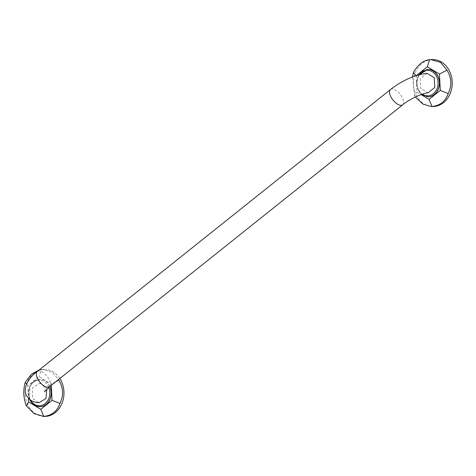 <?xml version="1.0" encoding="UTF-8"?>
<svg xmlns="http://www.w3.org/2000/svg" width="476" height="476" viewBox="0 0 476 476"><rect width="100%" height="100%" fill="white"/><g stroke="black" fill="none" stroke-linecap="round" stroke-linejoin="round"><path stroke-width="0.36" stroke-dasharray="2.38 1.78" d="M39.978 406.677A13.691 11.323 89.5 0 1 30.5 400.518A13.691 11.323 89.5 0 1 29.934 386.536A13.691 11.323 89.5 0 1 39.823 379.295A13.691 11.323 89.5 0 1 49.373 385.453A13.691 11.323 89.5 0 1 49.867 386.452M51.271 385.328L51.206 383.989L39.097 376.665L27.828 385.661L28.477 398.251M55.775 381.734L51.206 383.989M39.276 369.882L41.341 369.537L39.097 376.665M41.341 369.537L42.501 369.495L52.08 372.137L58.512 379.55M26.626 383.876L27.828 385.661M59.821 378.509A23.473 19.415 -90.5 0 0 44.363 369.477A23.473 19.415 -90.5 0 0 27.406 381.889A23.473 19.415 -90.5 0 0 28.376 405.861A23.473 19.415 89.5 0 0 44.744 416.417M46.767 389.13L46.071 387.571L39.829 383.198L32.297 388.053L32.558 398.352L39.032 402.744M427.121 73.328L420.272 78.677L420.742 88.5L428.013 92.874M428.239 96.765A13.691 11.323 89.5 0 1 418.755 90.607A13.691 11.323 89.5 0 1 418.172 76.654A13.691 11.323 89.5 0 1 428.019 69.383M416.316 75.559L416.922 92.064L421.105 94.593M415.375 97.003L414.62 95.962L416.922 92.064M414.62 95.962L412.472 76.945M432.625 59.565A23.473 19.415 -90.5 0 0 415.661 71.971A23.473 19.415 -90.5 0 0 416.631 95.95A23.473 19.415 89.5 0 0 432.999 106.505M49.772 386.53A13.691 11.323 -90.5 0 0 49.242 385.453A13.691 11.323 -90.5 0 0 39.692 379.295A13.691 11.323 -90.5 0 0 29.798 386.536A13.691 11.323 -90.5 0 0 30.369 400.518A13.691 11.323 -90.5 0 0 39.913 406.677M48.73 387.375A12.751 10.549 -90.5 0 0 48.064 385.976A12.751 10.549 -90.5 0 0 33.445 382.341A12.751 10.549 -90.5 0 0 30.488 400.007A12.751 10.549 -90.5 0 0 30.512 400.054M49.492 386.756A9.782 4.611 51.4 0 0 48.885 379.069A9.782 4.611 51.4 0 0 37.289 371.464M402.696 104.815A9.782 4.611 51.4 0 0 402.095 97.128A9.782 4.611 51.4 0 0 390.498 89.53M419.648 74.583A12.751 10.549 -90.5 0 0 418.743 90.095A12.751 10.549 -90.5 0 0 422.355 94.165M427.954 69.383A13.691 11.323 -90.5 0 0 418.059 76.618A13.691 11.323 -90.5 0 0 418.624 90.607A13.691 11.323 -90.5 0 0 428.174 96.765M42.501 369.495L44.363 369.477M29.667 399.4L29.899 386.018L34.028 381.133L39.823 379.295M44.518 391.784C45.113 391.284 44.928 389.529 43.959 386.512C41.936 384.067 40.555 382.966 39.817 383.198L39.829 383.198M418.898 74.786L416.583 82.568L418.446 90.541L421.641 94.409"/><path stroke-width="0.71" d="M49.867 386.452A13.691 11.323 89.5 0 1 40.043 406.677A13.691 11.323 89.5 0 1 39.978 406.677M28.477 398.251L28.667 401.982L40.775 409.306L52.045 400.31L51.271 385.328M40.775 409.306L43.744 416.393L34.016 413.62L26.364 405.879L28.667 401.982M58.512 379.55L58.721 380.05C63.385 387.613 63.79 395.425 59.922 403.481L52.045 400.31M59.922 403.481C57.281 411.222 51.884 415.524 43.744 416.393M58.721 380.05L55.775 381.734M26.364 405.879C23.425 398.305 23.027 390.493 25.163 382.448L26.626 383.876M25.163 382.448L31.357 374.291L39.276 369.882M42.876 416.435L44.744 416.417A23.473 19.415 89.5 0 0 61.701 404.011A23.473 19.415 89.5 0 0 60.732 380.038A23.473 19.415 -90.5 0 0 59.821 378.509M44.518 391.784L49.492 386.756A9.782 4.611 51.4 0 1 37.896 379.152A9.782 4.611 51.4 0 1 37.289 371.464C27.31 378.42 22.556 389.909 26.799 395.901C29.464 400.251 33.546 402.529 39.032 402.744L45.993 398.507L46.767 389.13M434.249 77.719L427.121 73.328C414.899 74.809 402.69 80.212 390.498 89.53A9.782 4.611 51.4 0 0 391.099 97.217A9.782 4.611 51.4 0 0 402.696 104.815C409.729 98.847 423.497 92.879 428.013 92.874L434.755 87.465L434.249 77.719M428.019 69.383A13.691 11.323 89.5 0 1 428.085 69.383A13.691 11.323 89.5 0 1 437.628 75.541A13.691 11.323 89.5 0 1 438.2 89.524A13.691 11.323 89.5 0 1 428.305 96.765A13.691 11.323 89.5 0 1 428.239 96.765M421.105 94.593L429.031 99.395L440.3 90.398L439.461 74.078L427.353 66.753L416.316 75.559M429.031 99.395L432.006 106.481L431.131 106.523L422.807 104.042L415.375 97.003M412.472 76.945L413.418 72.536C417.791 64.784 423.182 60.482 429.596 59.619L430.756 59.583L440.592 62.386L446.976 70.139C451.647 77.701 452.045 85.507 448.184 93.57L440.3 90.398M448.184 93.57C445.536 101.305 440.145 105.612 432.006 106.481M446.976 70.139L439.461 74.078M429.596 59.619L427.353 66.753M413.418 72.536L416.089 75.749M431.131 106.523L432.999 106.505A23.473 19.415 89.5 0 0 449.957 94.099A23.473 19.415 89.5 0 0 448.987 70.121A23.473 19.415 -90.5 0 0 432.625 59.565L430.756 59.583M29.667 399.4L30.19 400.453C32.523 404.481 35.765 406.552 39.913 406.677A13.691 11.323 -90.5 0 0 49.772 386.53M30.512 400.054A12.751 10.549 -90.5 0 0 44.56 404.047A12.751 10.549 -90.5 0 0 48.73 387.375M422.355 94.165A12.751 10.549 -90.5 0 0 435.254 91.791A12.751 10.549 -90.5 0 0 436.325 76.059A12.751 10.549 -90.5 0 0 419.648 74.583M421.641 94.409L428.174 96.765A13.691 11.323 -90.5 0 0 438.063 89.524A13.691 11.323 -90.5 0 0 437.498 75.541A13.691 11.323 -90.5 0 0 427.954 69.383L418.898 74.786M49.492 386.756L402.696 104.815M37.289 371.464L390.498 89.53"/></g></svg>
